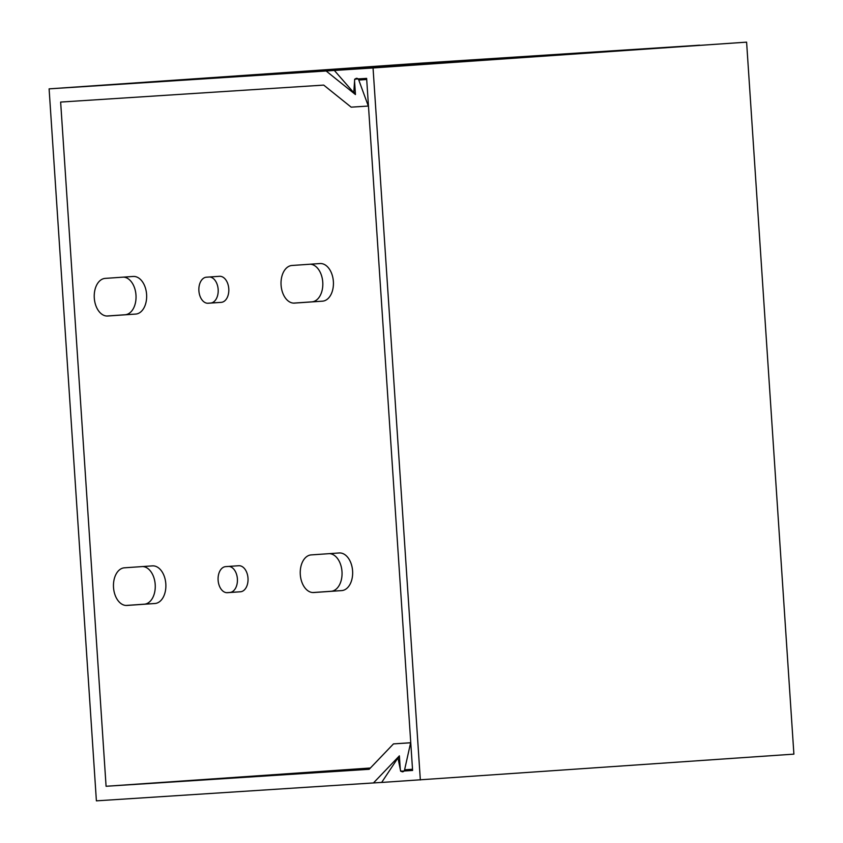 <?xml version="1.0" encoding="UTF-8"?>
<svg xmlns="http://www.w3.org/2000/svg" width="843" height="843" viewBox="0 0 843 843"><rect width="100%" height="100%" fill="white"/><g stroke="black" fill="none" stroke-linecap="round" stroke-linejoin="round"><path stroke-width="1.26" d="M381.679 782.409L96.397 800.85L49.105 88.863L422.659 63.046L699.732 45.206M373.428 782.978L399.382 755.865L400.256 769.037A2.898 2.213 86 0 0 402.659 771.788A2.898 2.213 86 0 0 404.598 769.807L410.625 742.788L393.47 743.895L369.15 769.301L106.081 786.277L60.643 102.066L323.712 85.101L351.173 107.156L368.328 106.049L358.781 80.043A2.898 2.213 -94 0 0 356.589 78.325A2.898 2.213 -94 0 0 354.576 81.36L355.451 94.542L326.136 70.991L340.14 70.022L120.159 84.216L358.865 68.768M667.045 47.471L447.022 61.623L685.728 46.175M410.762 742.725L393.47 743.895M419.013 63.646L639.036 49.41M369.223 769.237L166.524 782.315L369.308 769.143M370.098 768.321L353.301 769.406L370.172 768.236M369.877 768.553L306.61 772.631L369.961 768.458M369.656 768.774L259.907 775.855L369.75 768.69M369.434 769.006L213.216 779.08L369.529 768.911M370.393 768.005L106.081 786.277M620.353 50.696L419.003 63.562M667.003 47.44L638.994 49.368M620.311 50.664L592.334 52.635M573.661 53.92L353.628 68.083L592.292 52.593M573.619 53.889L545.642 55.859M526.97 57.145L306.936 71.307L545.6 55.828M526.917 57.113L498.951 59.084M480.268 60.38L260.245 74.532L498.908 59.052M480.225 60.338L452.248 62.308M433.576 63.604L213.542 77.756L452.206 62.277M433.534 63.573L405.557 65.543M386.884 66.829L166.851 80.981L405.515 65.501M386.832 66.797L358.823 68.726M49.105 88.863L326.136 70.991M699.69 45.174L685.686 46.144M106.808 316.02L125.091 314.755A18.852 12.171 86.3 0 0 136.018 295.788A18.852 12.171 86.3 0 0 123.468 277.126M207.431 303.259L210.624 303.037A13.056 8.43 86.3 0 0 218.189 289.992A13.056 8.43 86.3 0 0 209.622 276.989M126.039 605.453L144.311 604.189A18.852 12.171 86.3 0 0 155.238 585.211A18.852 12.171 86.3 0 0 142.688 566.549M226.662 592.682L229.844 592.46A13.056 8.43 86.3 0 0 237.42 579.415A13.056 8.43 86.3 0 0 228.843 566.412M293.596 303.111L311.868 301.857A18.852 12.171 86.3 0 0 322.795 282.879A18.852 12.171 86.3 0 0 310.245 264.217M312.816 592.545L331.099 591.28A18.852 12.171 86.3 0 0 342.026 572.302A18.852 12.171 86.3 0 0 329.465 553.64M105.185 278.39A18.852 12.171 86.3 0 0 94.29 298.011A18.852 12.171 86.3 0 0 107.651 316.009A18.852 12.171 86.3 0 0 107.683 316.009L135.702 314.07A18.852 12.171 86.3 0 0 146.598 294.449A18.852 12.171 86.3 0 0 133.236 276.451A18.852 12.171 86.3 0 0 133.205 276.451L105.185 278.39M206.43 277.199A13.056 8.43 86.3 0 0 198.895 290.793A13.056 8.43 86.3 0 0 208.137 303.259A13.056 8.43 86.3 0 0 208.158 303.248L221.235 302.352A13.056 8.43 86.3 0 0 228.78 288.759A13.056 8.43 86.3 0 0 219.528 276.304A13.056 8.43 86.3 0 0 219.507 276.304L206.43 277.199M126.914 605.443L154.922 603.504A18.852 12.171 86.3 0 0 165.818 583.883A18.852 12.171 86.3 0 0 152.467 565.874A18.852 12.171 86.3 0 0 152.425 565.874L124.406 567.813A18.852 12.171 86.3 0 0 113.52 587.434A18.852 12.171 86.3 0 0 126.871 605.443A18.852 12.171 86.3 0 0 126.914 605.443L126.84 605.443M227.389 592.682L240.466 591.775A13.056 8.43 86.3 0 0 248 578.193A13.056 8.43 86.3 0 0 238.759 565.727A13.056 8.43 86.3 0 0 238.727 565.727L225.661 566.633A13.056 8.43 86.3 0 0 218.116 580.216A13.056 8.43 86.3 0 0 227.357 592.682A13.056 8.43 86.3 0 0 227.389 592.682L227.336 592.682M291.963 265.482A18.852 12.171 86.3 0 0 281.077 285.103A18.852 12.171 86.3 0 0 294.428 303.111A18.852 12.171 86.3 0 0 294.47 303.101L322.479 301.172A18.852 12.171 86.3 0 0 333.375 281.541A18.852 12.171 86.3 0 0 320.024 263.543A18.852 12.171 86.3 0 0 319.982 263.543L291.963 265.482M313.691 592.534L341.71 590.595A18.852 12.171 86.3 0 0 352.595 570.974A18.852 12.171 86.3 0 0 339.244 552.966A18.852 12.171 86.3 0 0 339.213 552.966L311.193 554.905A18.852 12.171 86.3 0 0 300.298 574.526A18.852 12.171 86.3 0 0 313.649 592.534A18.852 12.171 86.3 0 0 313.691 592.534L313.617 592.534M420.341 779.954L373.049 67.967L334.365 70.454L353.775 92.688L354.692 79.147L366.631 78.378L412.596 770.449L400.657 771.219L397.959 757.91L381.647 782.452L793.895 754.137L746.603 42.15L373.049 67.967M334.365 70.454L746.603 42.15M397.959 757.91L399.508 757.804M353.775 92.688L355.325 92.582M412.522 769.259L404.598 769.807M366.705 79.495L358.781 80.043M135.702 314.07L125.091 314.755M221.235 302.352L210.624 303.037M154.922 603.504L144.311 604.189M240.466 591.775L229.844 592.46M322.479 301.172L311.868 301.857M341.71 590.595L331.099 591.28"/></g></svg>
